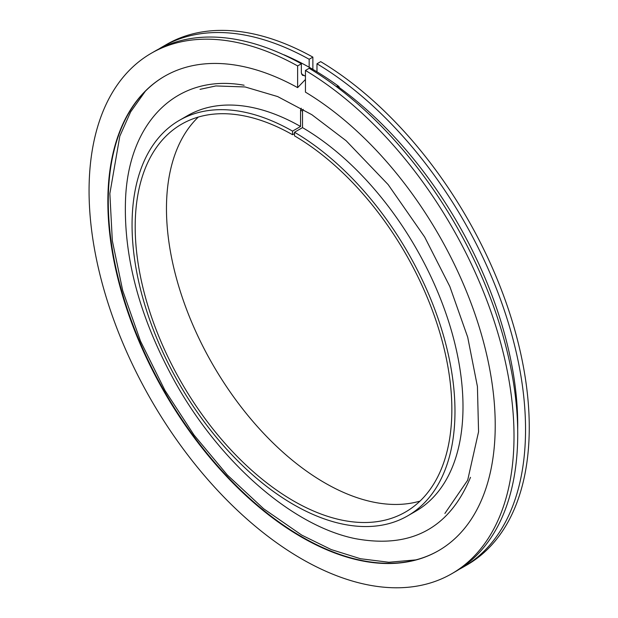 <?xml version="1.0" encoding="UTF-8"?>
<svg xmlns="http://www.w3.org/2000/svg" width="618" height="618" viewBox="0 0 618 618"><rect width="100%" height="100%" fill="white"/><g stroke="black" fill="none" stroke-linecap="round" stroke-linejoin="round"><path stroke-width="0.93" d="M301.229 108.227L300.557 110.097L300.557 126.489L292.546 131.116L292.546 134.724A223.909 129.278 -120 0 0 181.568 124.195A223.909 129.278 -120 0 0 181.568 382.751A223.909 129.278 -120 0 0 405.478 512.028A223.909 129.278 -120 0 0 439.985 333.233A223.909 129.278 -120 0 0 294.5 135.852L294.5 132.244L302.511 127.617L302.511 111.225L303.183 109.355M198.301 117.072A223.909 129.278 -120 0 0 212.839 364.69A223.909 129.278 -120 0 0 420.016 501.098M292.546 134.724L294.5 133.596M292.546 131.116A228.336 131.827 -120 0 0 179.351 120.363A228.336 131.827 -120 0 0 179.351 384.025A228.336 131.827 -120 0 0 407.687 515.86A228.336 131.827 -120 0 0 442.874 333.519A228.336 131.827 -120 0 0 294.5 132.244M300.557 126.489A228.336 131.827 -120 0 0 187.37 115.736L179.351 120.363M407.687 515.86L415.705 511.233A228.336 131.827 -120 0 0 450.893 328.892A228.336 131.827 -120 0 0 302.511 127.617M316.98 63.778L320.696 61.638A300.487 173.488 -120 0 1 513.828 326.644A300.487 173.488 -120 0 1 467.023 564.914L463.315 567.054A300.487 173.488 -120 0 0 510.113 328.791A300.487 173.488 -120 0 0 316.98 63.778L316.98 71.827M312.87 69.386L312.87 57.119L309.162 59.266A300.487 173.488 -120 0 0 162.828 46.597A300.487 173.488 -120 0 0 158.965 48.946M459.352 569.224A300.487 173.488 -120 0 0 463.315 567.054M312.87 57.119A300.487 173.488 -120 0 0 166.543 44.457L162.828 46.597M309.162 59.266L309.162 67.246M304.164 75.512L302.511 75.357L301.345 72.808L301.345 63.778A300.487 173.488 -120 0 0 155.01 51.109L151.294 53.256A300.487 173.488 -120 0 0 151.294 400.225A300.487 173.488 -120 0 0 451.781 573.713A300.487 173.488 -120 0 0 498.579 335.443A300.487 173.488 -120 0 0 305.446 70.437L309.162 68.289A300.487 173.488 -120 0 1 502.295 333.303A300.487 173.488 -120 0 1 455.489 571.573L451.781 573.713M301.345 63.778L297.629 65.925A300.487 173.488 -120 0 0 151.294 53.256M297.629 65.925L297.629 87.625A273.913 158.146 -120 0 0 164.581 76.269A273.913 158.146 -120 0 0 164.581 392.554A273.913 158.146 -120 0 0 438.494 550.7A273.913 158.146 -120 0 0 481.221 333.728A273.913 158.146 -120 0 0 305.446 92.136L305.446 70.437M297.629 87.625L305.446 79.475M164.797 76.138A273.913 158.146 -120 0 0 109.054 221.808A273.913 158.146 -120 0 0 284.689 526.018A273.913 158.146 -120 0 0 438.71 550.576M338.625 88.312A3.87 1.924 126.1 0 0 338.146 87.123A3.87 1.924 126.1 0 0 336.91 87.014M339.197 88.745A4.828 2.402 126.1 0 0 338.71 86.35C320.634 73.171 302.511 62.712 284.342 54.963A4.828 3.129 113 0 0 283.677 54.809M338.71 86.35A4.828 2.402 126.1 0 0 336.339 86.582M300.557 110.097L302.511 111.225M517.691 429.433A289.425 167.099 -120 0 0 339.305 87.602M244.125 85.238C177.698 73.233 128.428 121.058 125.524 199.668C123.476 257.899 140.031 318.764 175.18 382.256C220.263 462.959 292.615 525.972 355.242 538.633C410.87 548.884 449.286 528.452 470.499 477.328M145.284 91.302L130.637 111.897L119.815 136.169L109.857 193.596L112.329 240.742L122.696 290.553L140.487 341.113L164.967 390.437L194.044 435.072L227.362 475.026L263.701 508.807L301.793 535.142L331.248 549.58L360.449 558.726L388.846 562.256L415.829 559.9M444.89 513.458L467.679 480.201L478.564 431.766L477.42 386.528L467.71 337.219L449.827 286.497L424.651 236.995L388.143 184.589L346.126 140.742L311.858 114.701L277.652 96.57L245.153 86.968L215.891 85.941L200.023 89.347M301.514 74.044L305.446 76.238"/></g></svg>
